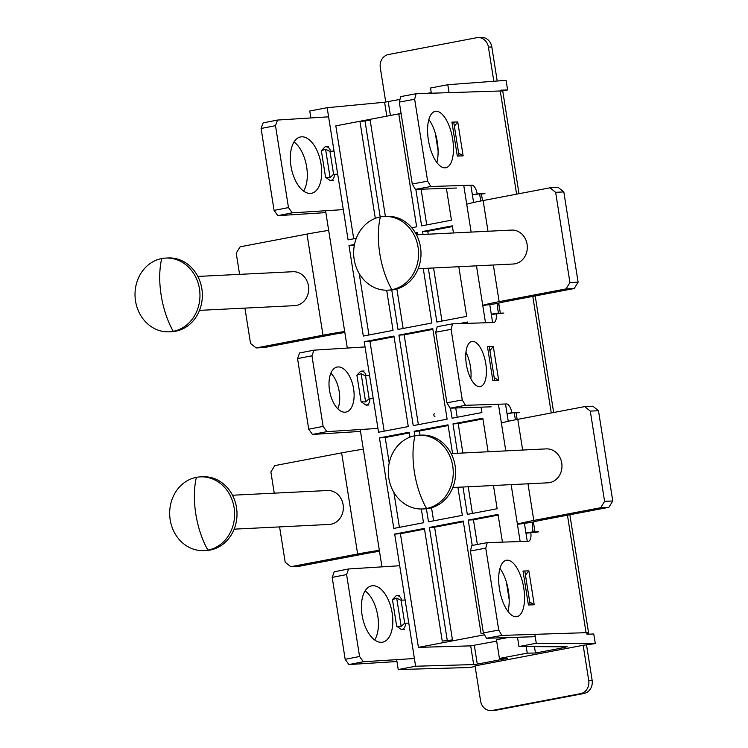 <?xml version="1.0" encoding="UTF-8"?>
<svg xmlns="http://www.w3.org/2000/svg" width="748" height="748" viewBox="0 0 748 748"><rect width="100%" height="100%" fill="white"/><g stroke="black" fill="none" stroke-linecap="round" stroke-linejoin="round"><path stroke-width="1.12" d="M434.915 416.571A1.431 0.729 -101 0 1 433.905 415.205A1.431 0.729 -101 0 1 434.364 413.756M337.834 408.801A22.954 11.996 79 0 0 339.209 391.615A22.954 11.996 79 0 0 330.878 373.149M329.513 390.325A22.954 11.996 79 0 0 345.959 412.092A22.954 11.996 79 0 0 353.608 388.81A22.954 11.996 79 0 0 337.161 367.044A22.954 11.996 79 0 0 329.513 390.325M303.604 191.077A28.686 14.997 79 0 0 306.671 166.972A28.686 14.997 79 0 0 294.02 141.961M290.953 166.065A28.686 14.997 79 0 0 311.505 193.274A28.686 14.997 79 0 0 321.07 164.167A28.686 14.997 79 0 0 300.518 136.959A28.686 14.997 79 0 0 290.953 166.065M374.701 639.989A28.686 14.997 79 0 0 377.768 615.875A28.686 14.997 79 0 0 365.118 590.864M362.051 614.968A28.686 14.997 79 0 0 382.602 642.177A28.686 14.997 79 0 0 392.176 613.07A28.686 14.997 79 0 0 371.616 585.862A28.686 14.997 79 0 0 362.051 614.968M523.768 588.078A28.686 12.043 -100.5 0 1 516.868 616.679A28.686 12.043 -100.5 0 1 499.468 588.863A28.686 12.043 -100.5 0 1 506.377 560.261A28.686 12.043 -100.5 0 1 523.768 588.078M499.945 568.433A28.686 12.043 -100.5 0 1 508.406 590.929A28.686 12.043 -100.5 0 1 507.929 611.359M485.789 363.696A22.954 9.631 -100.5 0 1 480.272 386.585A22.954 9.631 -100.5 0 1 466.35 364.332A22.954 9.631 -100.5 0 1 471.876 341.453A22.954 9.631 -100.5 0 1 485.789 363.696M465.929 352.243A22.954 9.631 -100.5 0 1 470.427 366.557A22.954 9.631 -100.5 0 1 470.847 378.647M452.671 139.165A28.686 12.043 -100.5 0 1 445.771 167.767A28.686 12.043 -100.5 0 1 428.37 139.96A28.686 12.043 -100.5 0 1 435.271 111.359A28.686 12.043 -100.5 0 1 452.671 139.165M428.847 119.53A28.686 12.043 -100.5 0 1 437.309 142.027A28.686 12.043 -100.5 0 1 436.832 162.456M555.642 192.329L563.814 191.918L558.186 187.402L550.004 187.804L555.642 192.329L569.929 282.576L566.021 288.915L499.14 301.659A37.409 2.169 171 0 0 482.74 305.334M563.814 191.918L578.111 282.174L569.929 282.576M578.111 282.174L574.202 288.513L566.021 288.915M590.294 411.12L598.475 410.717L592.837 406.192L584.665 406.603L590.294 411.12L604.59 501.375L600.681 507.714L533.801 520.449A37.409 2.169 171 0 0 517.392 524.133M598.475 410.717L612.762 500.973L604.59 501.375M612.762 500.973L608.853 507.312L600.681 507.714M466.724 204.223A37.409 2.169 -9 0 1 483.133 200.539L550.004 187.804M501.384 423.013A37.409 2.169 -9 0 1 517.784 419.338L584.665 406.603M472.399 194.966L479.543 193.816A20.196 1.169 -9 0 0 481.441 193.956L483.778 193.882M484.966 193.667L479.58 193.844L480.777 200.997M574.202 288.513L507.322 301.248A20.196 1.169 171 0 0 497.878 303.426L482.778 305.53M497.878 303.426L497.7 308.559L498.43 313.038L491.286 314.188M491.314 314.394L502.693 313.281M507.05 413.766L514.203 412.616A20.196 1.169 -9 0 0 516.101 412.756L518.429 412.681M514.203 412.616L515.428 419.787M608.853 507.312L541.973 520.047A20.196 1.169 171 0 0 532.529 522.226L517.429 524.329M532.529 522.226L532.352 527.359L533.081 531.828L525.938 532.978M525.966 533.184L537.345 532.08M516.606 194.162L500.262 90.985L416.122 93.724L400.769 96.585L399.292 102.093L412.27 184.017L415.458 189.375L456.514 188.029M416.122 93.724L414.654 99.232L399.292 102.093M414.654 99.232L427.632 181.156L412.27 184.017M427.632 181.156L430.82 186.514L415.458 189.375M430.82 186.514L471.876 185.177A9.182 3.852 -100.5 0 1 477.168 193.919L472.381 194.807M477.168 193.919L479.356 193.844M498.43 313.038A20.196 1.169 171 0 0 500.328 313.178L503.872 313.066M496.111 313.496A9.182 3.852 -100.5 0 1 493.876 322.472A9.182 3.852 -100.5 0 1 493.624 322.5L452.568 323.837L437.215 326.698L435.738 332.206L446.921 402.807L450.118 408.165L491.174 406.828M452.568 323.837L451.1 329.344L435.738 332.206M451.1 329.344L462.283 399.956L446.921 402.807M462.283 399.956L465.48 405.313L450.118 408.165M465.48 405.313L506.527 403.967A9.182 3.852 -100.5 0 1 511.819 412.709L507.032 413.607M511.819 412.709L514.007 412.644M514.231 412.634L519.617 412.457M533.081 531.828A20.196 1.169 171 0 0 534.979 531.978L538.532 531.856M530.762 532.295A9.182 3.852 -100.5 0 1 528.527 541.272A9.182 3.852 -100.5 0 1 528.284 541.29L487.229 542.637L471.866 545.488L470.389 550.995L483.367 632.92L486.565 638.278L535.222 636.688M487.229 542.637L485.751 548.144L470.389 550.995M485.751 548.144L498.729 630.068L483.367 632.92M498.729 630.068L501.917 635.417L486.565 638.278M463.134 155.883L457.299 156.08L451.923 122.13L457.757 121.943L463.134 155.883L458.627 153.088M454.373 126.206L457.757 121.943M498.682 380.339L492.848 380.526L487.472 346.586L493.306 346.389L498.682 380.339L494.176 377.544M489.921 350.653L493.306 346.389M534.231 604.795L528.397 604.982L523.02 571.042L528.855 570.846L534.231 604.795L529.734 602M525.47 575.109L528.855 570.846M501.917 635.417L586.058 632.677L567.452 515.194M586.909 633.743A26.395 1.533 171 0 0 588.573 632.93A26.395 1.533 171 0 0 586.058 632.677M500.262 90.985A26.395 1.533 -9 0 1 502.778 91.237L519.009 193.704M344.837 332.514A20.196 1.169 171 0 0 331.168 334.795L264.334 347.521L256.153 347.932L250.524 343.407L244.933 308.111M239.584 274.366L236.228 253.151L240.136 246.812L306.979 234.087A37.409 2.169 -9 0 1 328.671 230.403M344.678 331.514A37.409 2.169 171 0 0 322.996 335.197L256.153 347.932M330.074 177.482L325.595 149.226L329.98 151.461L333.599 174.293L330.074 177.482L325.567 177.304L330.485 180.707C333.234 179.847 334.478 177.734 334.234 174.377L337.124 174.2M333.374 180.53L330.485 180.707M365.622 401.928L361.144 373.682L365.529 375.917L369.147 398.749L365.622 401.928L361.116 401.76L366.034 405.164C368.783 404.294 370.036 402.19 369.783 398.834L372.672 398.656M368.923 404.986L366.034 405.164M401.171 626.385L396.692 598.138L401.078 600.364L404.696 623.206L401.171 626.385L396.664 626.216L401.583 629.62C404.331 628.75 405.584 626.637 405.332 623.29L408.221 623.103M404.472 629.433L401.583 629.62M333.468 151.115L330.579 151.302C329.784 148.048 327.961 146.543 325.109 146.767L321.35 150.713L325.567 177.304M325.595 149.226L321.35 150.713M369.016 375.571L366.127 375.748C365.333 372.504 363.509 370.999 360.658 371.223L356.899 375.169L361.116 401.76M361.144 373.682L356.899 375.169M404.565 600.018L401.676 600.205C400.881 596.96 399.058 595.445 396.206 595.67L392.448 599.625L396.664 626.216M396.692 598.138L392.448 599.625M277.527 120.054L263.128 122.868L261.099 128.478L275.498 125.673L277.527 120.054L328.596 116.828M414.392 658.52L363.322 661.746L359.573 656.501L346.595 574.576L348.633 568.966L399.526 565.75M396.954 661.522L348.923 664.561L363.322 661.746M348.923 664.561L345.174 659.306L359.573 656.501M345.174 659.306L332.196 577.381L346.595 574.576M332.196 577.381L334.225 571.771L348.633 568.966M377.777 428.426L326.876 431.633L323.127 426.388L311.944 355.777L313.973 350.167L364.874 346.95M360.508 431.418L312.477 434.448L326.876 431.633M312.477 434.448L308.728 429.202L323.127 426.388M308.728 429.202L297.545 358.591L311.944 355.777M297.545 358.591L299.574 352.972L313.973 350.167M343.126 209.627L292.225 212.843L288.476 207.589L275.498 125.673M325.848 212.619L277.826 215.648L292.225 212.843M277.826 215.648L274.077 210.403L288.476 207.589M274.077 210.403L261.099 128.478M274.245 493.156L270.879 471.951L274.787 465.611L341.63 452.877A37.409 2.169 -9 0 1 363.322 449.202M379.339 550.313A37.409 2.169 171 0 0 357.647 553.997L290.804 566.722L285.175 562.197L279.584 526.91M379.498 551.313A20.196 1.169 171 0 0 365.828 553.585L298.985 566.32L290.804 566.722M426.538 508.49A36.904 32.463 87.2 0 1 422.601 508.958A36.904 32.463 87.2 0 1 388.521 475.952A36.904 32.463 87.2 0 1 415.009 435.71A36.904 32.463 87.2 0 1 418.955 435.243A36.904 32.463 87.2 0 1 453.026 468.248A36.904 32.463 87.2 0 1 426.538 508.49A57.811 27.293 -100.8 0 1 414.457 472.418A57.811 27.293 79.2 0 1 415.009 435.71M418.955 435.243L421.348 435.121A36.904 32.463 87.2 0 1 455.429 468.126A36.904 32.463 87.2 0 1 428.941 508.369A36.904 32.463 87.2 0 1 425.004 508.846L422.601 508.958M451.119 453.597L546.19 448.884A16.98 14.941 87.2 0 1 561.739 463.049A16.98 14.941 87.2 0 1 547.873 482.815L452.802 487.518M207.907 550.126A36.904 32.463 87.2 0 1 203.97 550.593A36.904 32.463 87.2 0 1 169.889 517.588A36.904 32.463 87.2 0 1 196.378 477.346A36.904 32.463 87.2 0 1 200.314 476.878A36.904 32.463 87.2 0 1 234.395 509.884A36.904 32.463 87.2 0 1 207.907 550.126A57.811 27.293 -100.8 0 1 195.817 514.054A57.811 27.293 79.2 0 1 196.378 477.346M200.314 476.878L202.717 476.757A36.904 32.463 87.2 0 1 236.789 509.762A36.904 32.463 87.2 0 1 210.3 550.004A36.904 32.463 87.2 0 1 206.364 550.481L203.97 550.593M232.488 495.232L327.559 490.52A16.98 14.941 87.2 0 1 343.108 504.685A16.98 14.941 87.2 0 1 329.242 524.442L234.171 529.154M391.887 289.7A36.904 32.463 87.2 0 1 387.95 290.168A36.904 32.463 87.2 0 1 353.869 257.162A36.904 32.463 87.2 0 1 380.358 216.92A36.904 32.463 87.2 0 1 384.294 216.443A36.904 32.463 87.2 0 1 418.375 249.449A36.904 32.463 87.2 0 1 391.887 289.7A57.811 27.293 -100.8 0 1 379.797 253.619A57.811 27.293 79.2 0 1 380.358 216.92M384.294 216.443L386.697 216.331A36.904 32.463 87.2 0 1 420.778 249.336A36.904 32.463 87.2 0 1 394.29 289.579A36.904 32.463 87.2 0 1 390.344 290.046L387.95 290.168M416.468 234.797L511.539 230.085A16.98 14.941 87.2 0 1 527.088 244.25A16.98 14.941 87.2 0 1 513.221 264.016L418.151 268.728M173.256 331.327A36.904 32.463 87.2 0 1 169.31 331.803A36.904 32.463 87.2 0 1 135.238 298.798A36.904 32.463 87.2 0 1 161.727 258.546A36.904 32.463 87.2 0 1 165.663 258.079A36.904 32.463 87.2 0 1 199.744 291.084A36.904 32.463 87.2 0 1 173.256 331.327A57.811 27.293 -100.8 0 1 161.166 295.254A57.811 27.293 79.2 0 1 161.727 258.546M165.663 258.079L168.057 257.957A36.904 32.463 87.2 0 1 202.138 290.972A36.904 32.463 87.2 0 1 175.649 331.214A36.904 32.463 87.2 0 1 171.713 331.682L169.31 331.803M197.837 276.433L292.907 271.72A16.98 14.941 87.2 0 1 308.457 285.886A16.98 14.941 87.2 0 1 294.581 305.651L199.51 310.364M483.563 633.247L481.095 633.715L483.76 633.584M442.255 641.111L452.456 639.905L442.255 641.111L424.406 528.406L394.682 534.072L400.414 533.717L418.422 647.366L470.698 645.87L496.681 641.148M400.012 99.409L384.594 102.224L327.156 107.703L348.091 239.865L356.291 238.303M375.3 218.369L359.956 121.503L370.166 120.297L385.379 216.387M401.124 113.668L398.796 114.107L416.645 226.812L411.755 227.747M353.711 238.799L335.824 125.86L401.087 113.434M421.077 189.188L426.734 224.896M417.655 233.189L415.785 233.544M396.879 288.962L403.135 328.466M452.456 226.56L427.744 231.263L428.211 234.218M433.56 267.962L441.975 321.07M467.687 322.743L463.863 323.473M455.738 407.987L457.206 417.253M432.886 329.363L404.144 334.842L418.366 424.649M368.942 334.982L359.218 273.581M482.918 418.927L458.215 423.63L462.872 453.008M468.211 486.761L472.437 513.437M448.127 425.547L419.376 431.026L420.039 435.186M431.531 507.752L433.597 520.832M394.056 336.759L369.951 341.35L364.22 341.705L378.553 432.232L408.277 426.575L393.944 336.048L364.22 341.705M384.173 431.157L369.951 341.35M399.413 527.34L393.869 492.371M389.212 462.965L385.183 437.533L379.451 437.889L393.785 528.415L423.508 522.749L421.33 508.995M409.287 432.942L385.183 437.533M484.48 634.79L418.422 647.366M498.149 515.101L473.447 519.804L477.355 544.469M463.358 521.73L434.607 527.2L452.456 639.905M424.518 529.126L400.414 533.717M565.74 646.805L567.218 646.861M470.698 645.87L473.662 664.579L477.289 664.112L474.335 645.402M526.209 646.599L527.246 653.135L499.412 658.436L496.457 639.736L507.714 637.586M500.945 90.966L500.823 90.171L507.602 89.938L502.039 90.994M497.214 81.008L491.829 46.965A11.472 10.098 -92.8 0 0 481.319 37.4L477.916 37.568A11.472 10.098 87.2 0 1 488.425 47.133L493.83 81.261M385.734 102.074L380.302 67.731A11.472 10.098 87.2 0 1 388.446 54.52L476.691 37.718A11.472 10.098 87.2 0 1 477.916 37.568M427.342 93.36L431.241 92.621M502.432 542.141L498.037 514.39L468.211 520.066L473.447 519.804M468.211 520.066L472.231 545.423M481.095 633.715L463.246 521.01L429.38 527.462L434.607 527.2M429.38 527.462L447.229 640.166M364.931 120.559L380.199 216.948M415.832 189.356L421.62 225.868L451.446 220.183L446.406 188.365M431.334 93.229L430.511 88.021L447.8 84.72L506.087 80.345L507.602 89.938M391.756 289.944L398.011 329.447L431.877 322.996L423.246 268.476M417.898 234.732L417.543 232.469L415.402 232.88M427.744 231.263L422.517 231.525L422.985 234.479M428.324 268.223L436.851 322.051L466.677 316.367L458.814 266.709M453.466 232.965L452.334 225.84L422.517 231.525M467.781 323.342L467.575 322.023L459.188 323.622M450.492 408.156L452.082 418.226L481.908 412.55L481.058 407.155M398.908 335.104L413.242 425.621L447.117 419.179L432.774 328.653L398.908 335.104L404.144 334.842M354.356 245.194L348.979 245.522L363.322 336.048L393.046 330.392L386.679 290.205M354.496 244.474L348.979 245.522M462.975 487.013L467.313 514.409L497.14 508.734L493.465 485.508M488.117 451.764L482.806 418.207L452.979 423.882L458.215 423.63M452.979 423.882L457.636 453.269M426.407 508.743L428.482 521.805L462.348 515.353L457.898 487.266M452.559 453.522L448.015 424.836L414.14 431.278L419.376 431.026M414.14 431.278L414.85 435.747M409.951 437.159L409.175 432.232L379.451 437.889M394.682 534.072L415.617 666.234L398.226 669.554L469.641 667.506L475.13 666.468M473.662 664.579L415.617 666.234M583.16 645.281L475.036 665.879L480.599 701.035A11.472 10.098 -92.8 0 0 491.109 710.6L494.512 710.432A11.472 10.098 -92.8 0 0 495.737 710.282L583.982 693.48L580.579 693.648A11.472 10.098 -92.8 0 0 588.732 680.437L583.16 645.281L595.296 643.579L536.269 643.261L518.972 646.553L517.504 637.268M491.109 710.6A11.472 10.098 -92.8 0 0 492.334 710.45L495.737 710.282M580.579 693.648L492.334 710.45M518.972 646.553L566.947 646.814M534.455 646.637L535.465 653.032L527.246 653.135M565.815 647.254L535.465 653.032M499.412 658.436L507.64 658.334L477.289 664.112M586.741 632.658L586.984 634.22L593.772 633.986L595.296 643.579M310.859 117.95L309.756 111.013L327.156 107.703M325.558 210.74L347.306 348.063M360.209 429.53L381.957 566.853M396.655 659.643L398.226 669.554M536.269 643.261L534.848 634.341M530.192 604.926L524.816 570.976M520.159 541.561L511.136 484.629M505.798 450.885L498.411 404.238M494.643 380.47L489.267 346.53M485.499 322.762L476.485 265.839M471.137 232.086L463.751 185.439M459.094 156.023L453.718 122.074M449.052 92.649L447.8 84.72M583.982 693.48A11.472 10.098 -92.8 0 0 592.126 680.269L586.582 645.244M527.256 541.328L524.413 523.357M508.247 421.283L505.536 404.154M492.605 322.528L489.762 304.558M473.596 202.493L470.875 185.364M483.133 200.539L487.995 231.254M493.343 264.998L499.14 301.659M517.784 419.338L522.646 450.053M527.995 483.797L533.801 520.449M508.023 588.741L508.724 593.127M436.926 139.829L437.617 144.224M481.441 193.956L482.507 200.66M498.738 303.155L500.328 313.178M516.101 412.756L517.158 419.46M533.389 521.954L534.979 531.978M551.257 412.961L532.8 296.395M322.996 335.197L306.979 234.087M330.579 151.302L329.98 151.461M333.599 174.293L334.234 174.377M366.127 375.748L365.529 375.917M369.147 398.749L369.783 398.834M401.676 600.205L401.078 600.364M404.696 623.206L405.332 623.29M341.63 452.877L357.647 553.997M386.8 116.155L384.594 102.224M388.212 101.663L390.4 115.473M488.425 47.133L491.829 46.965M592.126 680.269L588.732 680.437M506.405 582.14L509.201 599.756M435.308 133.238L438.104 150.853M588.573 632.93L569.854 514.736M553.66 412.503L535.203 295.937M325.623 146.702L328.512 146.514M361.172 371.148L364.061 370.971M396.721 595.604L399.61 595.427"/></g></svg>

